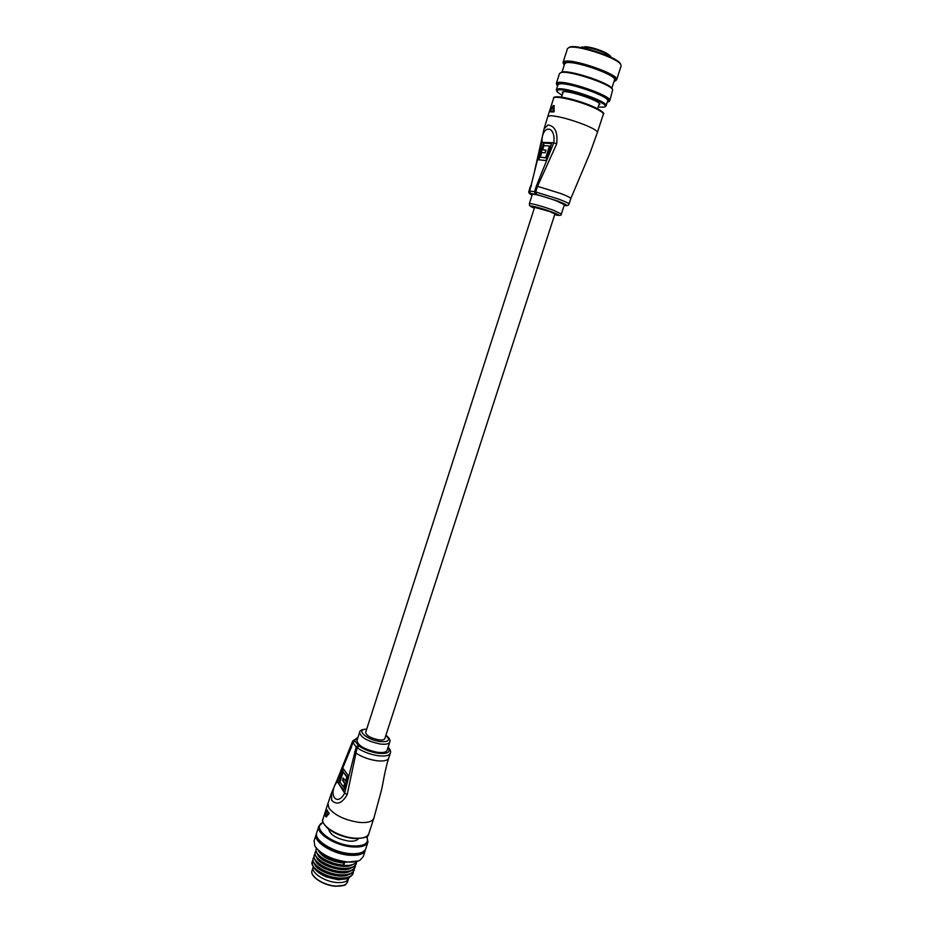 <?xml version="1.0" encoding="UTF-8"?>
<svg xmlns="http://www.w3.org/2000/svg" width="933" height="933" viewBox="0 0 933 933"><rect width="100%" height="100%" fill="white"/><g stroke="black" fill="none" stroke-linecap="round" stroke-linejoin="round"><path stroke-width="1.4" d="M365.631 732.452L534.574 207.371L549.677 211.523L554.937 213.972L384.851 738.574C384.326 739.834 382.297 740.254 378.74 739.834C370.716 738.108 366.342 735.647 365.631 732.452L365.654 732.37M544.056 128.882L548.033 124.952C555.053 126.072 557.934 132.369 556.686 143.857L537.536 186.332L560.616 193.481C567.451 196.093 570.844 197.773 570.809 198.542L589.808 153.572L597.388 132.474C597.61 131.005 593.551 128.532 585.201 125.045C571.101 119.587 559.672 116.473 550.902 115.68L547.846 116.368L553.642 98.245M561.374 213.96L564.383 204.7L556.185 200.735C543.274 196.21 535.332 194.076 532.346 194.321L532.335 194.356M550.773 111.867L554.155 111.412L553.98 105.709M536.323 186.099L553.794 142.784C556.056 125.045 541.665 124.439 541.956 141.944L529.687 191.043L534.504 191.743L536.323 186.099L537.536 186.332L535.717 191.988L558.774 199.149C565.62 201.738 569.025 203.394 568.99 204.129C568.477 205.563 566.867 205.983 564.15 205.412M543.601 142.831L551.601 143.414L546.097 160.546L538.178 159.765L543.601 142.831L544.184 143.064L538.808 159.823M547.846 116.368L544.149 128.591L534.469 171.567M541.21 142.341L553.794 142.784L556.686 143.857M549.455 146.026L543.997 145.618L542.644 149.816L545.98 150.096L545.117 152.79L541.781 152.499L540.277 157.199L545.7 157.712L549.455 146.026L550.038 146.259L546.283 157.945L545.7 157.712M545.933 150.271L542.644 149.816M546.283 157.945L540.277 157.199M544.184 143.064L551.543 143.6M553.782 111.96L550.773 111.878M554.155 111.412L553.117 111.249L553.187 105.662L550.143 111.085M554.225 105.802L553.631 111.19L550.283 111.68L553.187 105.592L554.155 105.627M344.977 761.421L351.1 745.887M388.128 747.146C390.332 749.677 391.067 751.66 390.344 753.118C389.318 755.66 385.329 756.535 378.378 755.742C370.168 754.47 363.077 751.811 357.117 747.776L347.193 794.578C342.061 803.465 336.883 805.389 331.681 800.351L331.507 792.992L328.008 803.313M356.989 740.499L356.942 740.627C358.039 745.747 364.896 749.642 377.527 752.313C383.101 752.954 386.297 752.266 387.125 750.237L389.749 742.132M326.282 816.818L329.081 813.611L327.145 810.112M351.274 747.485L336.953 782.041C327.646 794.018 336.778 807.698 344.65 793.132L356.184 746.901L352.861 742.528L351.274 747.485L352.639 741.117L336.825 780.676M343.601 790.648L338.387 783.16L343.099 768.454L348.371 775.801L343.601 790.648M347.193 794.578L344.65 793.132L336.79 780.746L331.507 792.992M343.776 790.123L338.387 783.16M338.971 783.23L343.519 769.037M339.95 782.006L343.519 787.102L344.697 783.44L342.493 780.315L343.239 777.97L345.455 781.096L346.773 776.979L343.181 771.941L339.95 782.006M344.697 783.44L345.292 783.51L343.519 787.102M345.292 783.51L342.493 780.315M343.076 780.385L343.659 778.565M346.773 776.979L347.368 777.049L345.455 781.096M347.368 777.049L343.181 771.941M329.081 813.611L325.769 816.713M329.104 812.97L328.194 813.226L327.238 810.112M326.608 810.066L325.582 816.433L328.194 813.226L326.293 810.345L325.547 816.445L326.445 816.83M584.256 47.501L582.32 46.86L581.271 47.606M610.52 57.053C609.96 55.817 607.605 54.266 603.453 52.4C596.304 49.391 589.936 47.653 584.361 47.186L584.046 48.154M584.361 47.186L585.259 46.697C590.554 47.163 596.584 48.808 603.324 51.642M614.066 81.323L614.474 81.206C626.031 78.442 572.862 58.557 564.558 62.616L564.208 65.217M563.567 64.202L563.066 62.406L564.092 61.578C571.334 57.729 620.48 74.85 616.585 79.83L615.29 80.774M569.002 47.455L569.725 47.105C576.582 43.804 617.319 57.076 620.293 63.572L620.573 64.144M616.631 79.713L621.086 66.045L620.783 64.54C617.728 57.881 575.801 44.224 568.78 47.606L567.451 48.714M607.266 102.175L607.78 102.047C618.579 99.656 565.818 80.25 557.806 83.737L557.526 86.116M556.838 85.078L556.348 83.445L557.339 82.71C564.407 79.363 613.459 96.344 609.739 100.811L608.526 101.662M560.815 72.576L561.561 72.203C567.882 69.182 609.541 82.734 612.235 88.693L612.48 89.195M609.785 100.706L612.713 89.661C609.96 83.55 567.089 69.602 560.605 72.704L559.485 73.625M562.564 93.86L562.541 91.912C567.077 89.895 598.041 99.983 599.907 104.088L598.648 105.511M562.809 91.842L562.949 92.659M598.146 107.05L604.187 107.085C614.007 104.951 565.153 87.061 557.747 90.139L557.059 91.761L562.074 95.388M556.838 91.329L556.348 89.778L557.281 89.113C563.859 86.151 609.436 101.907 606.042 105.93L604.852 106.735M611.826 88.168L614.485 80.005C618.089 75.386 572.407 59.467 565.631 63.012L564.628 63.899M606.065 105.837L607.651 100.986C611.092 96.845 565.491 81.054 558.867 84.133L557.911 84.915M570.844 61.753L572.197 62.838M348.755 878.046L348.615 878.478C347.426 881.568 343.496 882.91 336.836 882.525C324.836 881.79 310.957 872.74 313.138 867.235L313.196 867.037M358.482 860.926L346.609 862.197C331.891 860.063 321.512 855.013 315.459 847.036M314.118 840.89L314.853 846.033C320.894 854.36 331.635 859.655 347.053 861.917C352.569 862.384 356.849 861.847 359.893 860.308L363.17 856.739L365.235 850.406M323.086 822.37L322.55 822.638C311.202 827.711 331.798 844.4 351.904 845.869C364.395 846.464 369.386 843.409 366.856 836.703L366.727 836.458M366.739 836.481L367.999 841.951C366.447 845.916 361.094 847.561 351.928 846.884C335.32 845.613 315.902 833.414 318.771 826.323L323.075 822.37M347.216 878.769L338.178 879.761L326.363 876.88L338.317 879.679L348.301 878.291L350.61 876.449M358.319 838.685C357.001 840.691 353.817 841.496 348.779 841.088C336.79 838.895 330.072 834.895 328.603 829.087M367.917 842.196L365.841 848.54C364.29 852.564 358.925 854.243 349.758 853.59C333.139 852.365 313.756 840.108 316.66 832.936L316.742 832.679M363.194 851.712C360.628 854.255 355.858 855.234 348.872 854.675C334.585 853.59 317.407 843.852 317.033 836.808M365.468 849.45L365.316 850.15C363.753 854.173 358.389 855.864 349.222 855.223C332.614 854.01 313.243 841.741 316.135 834.545L316.509 833.635M318.141 850.36L320.66 853.17C326.958 858.267 334.982 861.299 344.732 862.255L343.81 865.101C329.979 864.494 313.896 854.651 316.217 848.878L316.089 849.275C315.552 851.444 316.754 853.847 319.692 856.494C325.99 861.556 333.991 864.564 343.682 865.509L348.674 865.427C352.896 864.914 355.625 863.62 356.838 861.521M315.972 850.674L315.191 852.086C312.858 857.894 328.917 867.76 342.761 868.343C350.423 868.646 354.948 866.99 356.336 863.387L356.523 862.022M315.132 852.284L315.062 852.482C314.514 854.686 315.739 857.124 318.736 859.806C325.034 864.844 332.999 867.83 342.621 868.751L347.496 868.681C352.429 868.087 355.333 866.454 356.196 863.783L356.231 863.701M314.934 853.87L314.164 855.293C311.82 861.136 327.868 871.025 341.7 871.597C349.374 871.877 353.899 870.209 355.286 866.582L355.485 865.218M314.106 855.491L314.036 855.689C313.476 857.928 314.724 860.401 317.791 863.118C324.078 868.133 332.008 871.095 341.571 871.993L346.33 871.923C351.333 871.34 354.272 869.696 355.158 866.979L355.181 866.897M313.908 857.077L313.138 858.5C310.782 864.378 326.818 874.291 340.65 874.839C348.324 875.107 352.861 873.428 354.248 869.778L354.447 868.425M313.115 858.593L313.01 858.896C312.438 861.159 313.721 863.678 316.835 866.419C323.121 871.422 331.017 874.361 340.522 875.236L345.152 875.177C350.237 874.594 353.222 872.938 354.12 870.186L354.143 870.104M312.882 860.366L312.007 862.174C310.502 868.145 326.2 877.556 339.6 878.07C347.274 878.338 351.811 876.635 353.21 872.985L353.409 871.62M312.007 862.174L312.87 866.022L316.987 870.617C323.284 875.107 330.783 877.731 339.472 878.478L343.985 878.42C349.129 877.848 352.161 876.169 353.082 873.381L353.106 873.3M348.615 878.478C347.426 881.568 343.496 882.91 336.836 882.525C324.836 881.79 310.957 872.74 313.138 867.235L312.007 870.746C309.814 876.297 323.681 885.359 335.693 886.07C342.353 886.455 346.271 885.09 347.473 881.988L348.557 878.676M347.671 877.743L346.889 878.175M326.363 876.88L323.716 875.632C319.214 873.381 316.1 870.897 314.363 868.203M316.987 870.617L313.36 866.827M318.305 871.55C324.742 875.947 332.09 878.268 340.37 878.524M319.214 868.238C325.734 872.693 333.186 875.049 341.571 875.282M320.147 864.914C326.725 869.451 334.271 871.83 342.773 872.052M321.069 861.591C327.728 866.197 335.355 868.611 343.974 868.81M322.002 858.267C328.719 862.955 336.451 865.381 345.175 865.567M322.935 854.943C328.696 859.095 335.647 861.532 343.776 862.267L343.81 865.101M323.716 875.632C333.582 879.691 341.676 880.367 347.986 877.638M314.549 864.051C317.045 871.889 341.116 879.691 349.07 874.408M315.564 860.797C318.025 868.623 342.236 876.46 350.155 871.177M316.579 857.544C318.993 865.357 343.356 873.241 351.24 867.935M317.593 854.29C319.972 862.08 344.475 870.011 352.324 864.693M318.62 851.036C322.585 857.415 330.877 861.427 343.507 863.083M344.732 862.255L343.776 862.267M529.349 203.651L529.361 203.616C532.311 203.476 540.242 205.645 553.141 210.135L561.363 213.995C561.666 215.581 559.45 215.815 554.703 214.695C561.106 216.048 560.092 215.103 551.636 211.861C538.236 206.881 523.308 203.697 534.341 208.106C527.448 204.898 530.107 206.065 529.361 203.616L532.346 194.321M554.738 97.487C555.788 94.933 576.734 99.644 591.067 105.744M597.412 132.381L603.313 114.293C603.581 112.683 599.546 110.094 591.207 106.525C576.058 100.076 554.004 95.213 553.677 98.152C552.861 97.02 555.298 96.647 560.99 97.032C570.075 98.443 580.128 101.347 591.149 105.767C598.683 108.998 602.578 111.412 602.87 113.033M564.15 205.4C568.757 205.948 566.459 204.444 557.258 200.898L536.335 194.391L535.717 191.988L534.504 191.743L535.519 194.227L530.306 193.493L532.113 195.044C529.349 193.936 528.288 192.63 528.941 191.148L531.495 185.434M528.929 191.183L530.714 185.597M536.335 194.391L535.519 194.227M530.306 193.493L529.093 191.02L530.702 193.504M390.297 753.281L388.746 758.039C384.932 769.713 382.728 785.12 381.527 789.913L373.888 818.136C372.489 821.681 367.532 823.093 358.995 822.37C345.058 820.189 335.075 815.489 329.046 808.258L327.926 803.546L322.958 819.081C320.322 825.6 338.434 836.878 353.887 838.126C362.424 838.79 367.404 837.298 368.827 833.647L373.806 818.358M385.912 735.297C389.236 737.77 390.53 740.009 389.796 742.003C388.979 743.998 385.784 744.662 380.221 744.009C367.59 741.303 360.709 737.432 359.59 732.393L359.637 732.253M366.646 729.279C354.948 729.174 366.517 739.939 380.128 741.548C388.898 742.143 390.799 740.114 385.854 735.484M353.432 838.417C339.46 836.26 329.722 831.513 324.194 824.166M323.028 818.859L322.958 819.081C321.512 820.445 323.11 823.559 327.763 828.411C334.795 833.81 343.391 837.181 353.549 838.51M357.864 737.758L352.546 741.758L352.861 742.528L355.006 741.105L358.983 746.038C364.395 749.7 370.833 752.115 378.285 753.281C387.743 754.074 390.985 752.15 388.011 747.496M388.746 758.039C387.708 760.605 383.708 761.503 376.757 760.733C368.547 759.474 361.468 756.815 355.52 752.756L354.587 751.881M358.983 746.038L357.117 747.776L356.184 746.901L358.354 745.467M603.464 51.7C607.745 53.659 609.96 55.222 610.089 56.388M335.472 886.21C325.057 884.811 317.605 881.184 313.091 875.341M312.065 870.559L312.007 870.746C309.651 876.297 323.378 885.534 335.53 886.257C342.528 885.93 345.933 885.289 345.746 884.367L347.473 881.988M343.845 885.277L335.612 886.222M569.013 204.094L570.809 198.542M591.149 105.767C601.085 110.479 605.155 113.29 603.348 114.199M356.942 740.627L359.59 732.393C359.706 730.411 362.074 729.314 366.704 729.093M357.98 737.408L352.639 741.117M326.293 810.345L327.203 810.077M325.547 816.445L326.352 816.888M353.584 838.51C363.882 838.569 368.955 836.948 368.827 833.647M581.166 47.583L582.32 46.86M584.979 46.65C590.414 47.105 596.56 48.773 603.418 51.665C609.016 54.522 611.418 56.342 610.625 57.1M569.725 47.105L568.78 47.606M620.293 63.572L620.783 64.54M561.561 72.203L560.605 72.704M612.235 88.693L612.713 89.661M557.934 84.821L556.348 89.778M559.52 73.509L556.348 83.445M564.663 63.794L562.016 72.086M567.486 48.586L563.066 62.406M561.526 97.102L563.229 91.772M597.587 108.753L599.324 103.435M322.55 822.638L321.745 822.976M318.771 826.323L316.66 832.936M316.135 834.545L314.024 841.146M366.856 836.703L367.299 837.437"/></g></svg>
